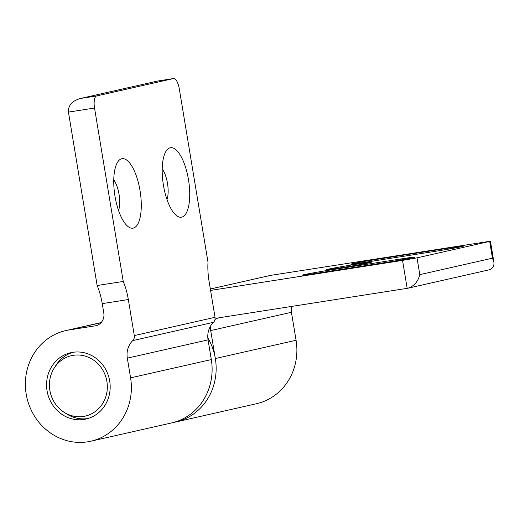 <?xml version="1.0" encoding="UTF-8"?>
<svg xmlns="http://www.w3.org/2000/svg" width="520" height="520" viewBox="0 0 520 520"><rect width="100%" height="100%" fill="white"/><g stroke="black" fill="none" stroke-linecap="round" stroke-linejoin="round"><path stroke-width="0.78" d="M68.439 112.112L94.53 108.03L123.24 281.45A34.028 12.396 -98.9 0 1 128.329 299.546L134.297 335.582A5.675 5.278 77.2 0 1 132.743 340.594A19.851 18.48 -102.8 0 0 127.322 358.144L130.585 377.851A56.719 52.806 77.2 0 1 90.896 441.2A56.719 52.806 77.2 0 1 26.871 397.54A56.719 52.806 77.2 0 1 65.858 330.564A56.719 52.806 77.2 0 1 69.115 329.94L95.206 325.858A11.342 10.562 -102.8 0 0 95.862 325.735A11.342 10.562 -102.8 0 0 103.792 313.04L102.232 303.622A34.028 12.396 81.1 0 0 97.142 285.526L68.439 112.112C68.12 105.521 72.026 101.003 80.151 98.559L157.755 81.016L80.151 98.559M157.755 81.016L173.414 78.572A11.342 4.134 -98.9 0 1 173.518 78.552A11.342 4.134 -98.9 0 1 179.303 88.842L208.013 262.262A34.028 12.396 -98.9 0 0 209.066 281.268L215.033 317.304L134.297 335.582M94.53 108.03A11.342 4.134 -98.9 0 1 96.713 95.927L81.055 98.377M173.414 78.572L96.713 95.927M133.256 228.105A35.165 12.805 -98.9 0 1 127.569 226.174A35.165 12.805 -98.9 0 1 114.862 195.403A35.165 12.805 -98.9 0 1 117.566 162.22A35.165 12.805 -98.9 0 1 138.73 184.139A35.165 12.805 -98.9 0 1 133.256 228.105M181.694 217.145A35.165 12.805 -98.9 0 1 176.007 215.208A35.165 12.805 -98.9 0 1 163.306 184.438A35.165 12.805 -98.9 0 1 166.01 151.255A35.165 12.805 -98.9 0 1 187.174 173.18A35.165 12.805 -98.9 0 1 181.694 217.145M166.992 199.544A18.713 6.819 81.1 0 0 162.208 168.928M118.547 210.509A18.713 6.819 81.1 0 0 113.763 179.894M211.276 359.32A56.719 52.806 77.2 0 1 171.633 422.929A56.719 52.806 -102.8 0 0 211.322 359.58L208.058 339.872A19.851 18.48 77.2 0 1 213.48 322.322A5.675 5.278 -102.8 0 0 215.033 317.304M97.142 285.526L123.24 281.45M83.928 419.445A34.028 31.681 -102.8 0 0 85.885 419.075A34.028 31.681 -102.8 0 0 109.278 378.885A34.028 31.681 -102.8 0 0 70.863 352.69A34.028 31.681 -102.8 0 0 47.248 391.826A34.028 31.681 -102.8 0 0 83.928 419.445M407.829 288.243L488.553 269.971C492.59 268.853 494.371 266.208 493.883 262.048L492.453 258.187L419.796 274.638C417.989 281.704 414.005 286.24 407.829 288.243L219.291 317.746A11.342 10.562 -102.8 0 0 218.641 317.87A11.342 10.562 -102.8 0 0 214.981 319.534M210.347 289.016L270.562 275.386L490.432 241.189L489.678 241.41L492.453 258.187M419.796 274.638L417.014 257.855L402.538 260.397L407.173 288.366M210.581 290.413L402.538 260.397M210.977 325.403A11.342 10.562 -102.8 0 0 210.704 330.564L215.339 358.534A56.719 52.806 77.2 0 1 175.669 422.012A56.719 52.806 -102.8 0 0 207.818 337.74M417.014 257.855L489.678 241.41M316.673 273.26A22.685 0.52 170.6 0 1 302.367 275.139A22.685 0.52 170.6 0 1 332.82 269.607L400.666 258.999A22.685 0.52 170.6 0 1 414.973 257.12A22.685 0.52 170.6 0 1 384.521 262.652L316.673 273.26M432.959 251.686L365.118 262.294A22.685 0.52 170.6 0 1 350.805 264.173A22.685 0.52 170.6 0 1 381.264 258.642L449.111 248.034A22.685 0.52 170.6 0 1 463.418 246.155A22.685 0.52 170.6 0 1 432.959 251.686M369.844 262.685A22.685 0.52 170.6 0 1 344.903 267.144A22.685 0.52 170.6 0 1 326.586 269.653A22.685 0.52 170.6 0 1 328.094 269.217A22.685 0.52 170.6 0 1 353.035 264.758A22.685 0.52 170.6 0 1 371.351 262.243A22.685 0.52 170.6 0 1 369.844 262.685M90.896 441.2L256.406 403.741A56.719 52.806 -102.8 0 0 296.075 340.262L291.44 312.293A11.342 10.562 77.2 0 1 291.947 306.384M270.562 275.386A5.675 5.278 -102.8 0 0 270.238 275.444L210.347 289.003M106.892 381.42A30.992 28.854 77.2 0 1 95.108 411.632A30.992 28.854 77.2 0 1 64.123 412.295A30.992 28.854 77.2 0 1 54.139 368.179A30.992 28.854 77.2 0 1 84.181 355.823A30.992 28.854 77.2 0 1 106.892 381.42M72.898 352.307A34.028 31.681 -102.8 0 0 55.802 365.528L54.139 368.179M64.123 412.295L66.761 413.972A34.028 31.681 -102.8 0 0 87.887 418.541M102.232 303.622L128.329 299.546M213.48 322.322L132.743 340.594M208.058 339.872L127.322 358.144M101.036 322.719L69.115 329.94M96.499 325.565L95.206 325.858M130.585 377.851L211.322 359.58M381.446 259.74L381.264 258.642M449.267 248.989L449.111 248.034M400.822 259.954L400.666 258.999M333.001 270.706L332.82 269.607M215.339 358.534L296.075 340.262M210.704 330.564L291.44 312.293M173.518 78.552L157.599 81.042M101.166 322.569L65.858 330.564M493.883 262.048L490.432 241.189"/></g></svg>
